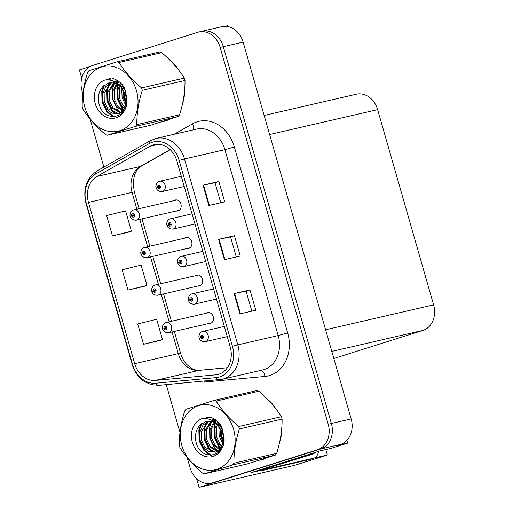 <?xml version="1.0" encoding="UTF-8"?>
<svg xmlns="http://www.w3.org/2000/svg" width="513" height="513" viewBox="0 0 513 513"><rect width="100%" height="100%" fill="white"/><g stroke="black" fill="none" stroke-linecap="round" stroke-linejoin="round"><path stroke-width="0.77" d="M176.145 210.997A5.643 4.611 -103 0 0 177.787 210.978A5.643 4.611 -103 0 0 178.075 210.901A5.643 4.611 -103 0 0 180.967 204.27A5.643 4.611 -103 0 0 175.254 199.98A5.643 4.611 -103 0 0 174.965 200.057A5.643 4.611 -103 0 0 173.772 200.686M186.905 248.523A5.643 4.611 -103 0 0 188.547 248.51A5.643 4.611 -103 0 0 188.835 248.433A5.643 4.611 -103 0 0 191.734 241.796A5.643 4.611 -103 0 0 186.014 237.513A5.643 4.611 -103 0 0 185.732 237.59A5.643 4.611 -103 0 0 184.533 238.218M197.672 286.055A5.643 4.611 -103 0 0 199.313 286.042A5.643 4.611 -103 0 0 199.602 285.965A5.643 4.611 -103 0 0 202.494 279.329A5.643 4.611 -103 0 0 196.78 275.045A5.643 4.611 -103 0 0 196.492 275.122A5.643 4.611 -103 0 0 195.293 275.75M208.432 323.588A5.643 4.611 -103 0 0 210.074 323.575A5.643 4.611 -103 0 0 210.362 323.498A5.643 4.611 -103 0 0 213.254 316.861A5.643 4.611 -103 0 0 207.541 312.577A5.643 4.611 -103 0 0 207.252 312.654A5.643 4.611 -103 0 0 206.053 313.283M260.681 470.376L251.691 472.447L319.804 450.972L330.898 448.413L347.731 443.104L336.643 445.662L340.491 444.45A21.155 17.288 -103 0 0 351.168 418.922L243.124 42.111A21.155 17.288 -103 0 0 221.866 26.695L202.058 31.261A21.155 17.288 -103 0 0 200.981 31.556M346.935 440.327L347.731 443.104M225.053 26.336L228.029 25.65L228.33 26.702M90.23 66.472L79.387 69.896L81.747 78.117M187.213 457.699L190.092 467.753A21.155 17.288 -103 0 0 211.35 483.169A21.155 17.288 -103 0 0 212.427 482.874L317.515 449.741A21.155 17.288 -103 0 0 328.192 424.213L220.148 47.408L223.315 46.677A21.155 17.288 -103 0 0 202.058 31.261A21.155 17.288 -103 0 1 223.315 46.677L331.366 423.481L223.315 46.677L243.124 42.111M211.35 483.169L214.517 482.438A21.155 17.288 -103 0 0 215.595 482.143L320.683 449.01A21.155 17.288 -103 0 0 331.366 423.481A21.155 17.288 -103 0 1 320.683 449.01L199.089 487.35L294.565 465.349L327.358 455.012L314.129 458.058M196.594 478.635L199.089 487.35M264.157 115.463L356.368 94.212A21.155 17.288 77 0 1 377.626 109.628L433.613 304.876A21.155 17.288 77 0 1 422.936 330.404L333.841 358.491M325.8 449.587L327.358 455.012M162.416 121.6A33.852 27.664 -103 0 0 164.173 121.267A33.852 27.664 -103 0 0 165.898 120.799A33.852 27.664 -103 0 0 169.239 119.446M164.25 121.03A33.852 27.664 -103 0 0 165.744 120.85M259.507 460.199A33.852 27.664 -103 0 0 261.264 459.866A33.852 27.664 -103 0 0 262.989 459.398A33.852 27.664 -103 0 0 266.33 458.045M261.341 459.629A33.852 27.664 -103 0 0 262.836 459.449M153.105 144.955A22.566 18.442 77 0 1 154.253 144.64A22.566 18.442 77 0 1 176.927 161.082L230.228 346.98A22.566 18.442 77 0 1 217.692 374.522A22.566 18.442 77 0 1 215.691 374.843L155.375 380.422A22.566 18.442 77 0 1 134.701 363.659L88.467 202.417A22.566 18.442 77 0 1 96.893 176.478L150.142 146.25A22.566 18.442 77 0 1 153.105 144.955M152.329 142.242A25.387 20.744 -103 0 0 148.994 143.698L95.745 173.933A25.387 20.744 -103 0 0 86.267 203.11L132.501 364.352A25.387 20.744 -103 0 0 155.76 383.211L216.069 377.632A25.387 20.744 -103 0 0 232.434 346.288L179.127 160.389A25.387 20.744 -103 0 0 152.329 142.242M239.943 313.892L255.788 310.237L249.959 289.916L234.114 293.564L239.943 313.892M251.832 311.154L246.086 291.127L234.114 293.564M246.093 291.134L249.959 289.916M208.862 205.495L224.707 201.846L218.878 181.519L203.033 185.174L208.862 205.495M220.75 202.757L215.005 182.737L203.033 185.174M215.011 182.743L218.878 181.519M224.405 259.693L240.251 256.045L234.422 235.717L218.576 239.372L224.405 259.693M236.288 256.955L230.549 236.935L218.576 239.372M230.549 236.942L234.422 235.717M182.577 103.459A33.852 27.664 -103 0 0 184.577 90.654M178.588 69.954A33.852 27.664 -103 0 0 170.463 60.72M279.668 442.059A33.852 27.664 -103 0 0 281.669 429.253M275.68 408.553A33.852 27.664 -103 0 0 267.555 399.319M220.148 47.408A21.155 17.288 -103 0 0 198.89 31.992A21.155 17.288 -103 0 0 197.813 32.287L92.725 65.42A21.155 17.288 -103 0 0 82.048 90.948L82.888 93.892M90.121 119.099L103.876 167.071M166.263 384.647L179.98 432.491M128.314 232.235L112.469 235.89L131.411 231.209L125.582 210.881L106.64 215.563L112.469 235.89M159.396 340.632L143.55 344.281L162.493 339.606L156.664 319.278L137.721 323.959L143.55 344.281M128.006 290.089L146.949 285.408L141.12 265.08L122.184 269.761L128.006 290.089L143.852 286.421M146.949 285.408L143.698 286.472M131.411 231.209L128.154 232.274M162.493 339.606L159.235 340.67M165.904 322.542A5.29 4.322 77 0 1 166.174 322.472A5.29 4.322 77 0 1 171.528 326.486A5.29 4.322 77 0 1 168.815 332.706A5.29 4.322 77 0 1 168.546 332.777C165.423 332.834 163.455 331.655 162.653 329.224L164.025 328.589A1.763 1.443 -103 0 0 165.866 329.776A1.763 1.443 -103 0 0 166.751 327.647A1.763 1.443 -103 0 0 164.891 326.39A1.763 1.443 -103 0 0 163.98 328.442L164.82 328.224A0.705 0.577 77 0 1 165.936 327.929A0.705 0.577 77 0 1 164.833 328.282L164.025 328.589M165.943 327.967L164.82 328.224M165.949 328.006L165.404 328.128L165.949 327.987M163.98 328.442L164.59 328.378M165.956 328.025L164.833 328.282M202.532 331.456A5.29 4.322 77 0 1 202.802 331.385A5.29 4.322 77 0 1 208.163 335.399A5.29 4.322 77 0 1 205.45 341.62A5.29 4.322 77 0 1 205.181 341.69C202.051 341.748 200.089 340.568 199.288 338.138L200.654 337.503A1.763 1.443 -103 0 0 202.494 338.689A1.763 1.443 -103 0 0 203.385 336.56A1.763 1.443 -103 0 0 201.526 335.303A1.763 1.443 -103 0 0 200.615 337.355L201.449 337.137A0.705 0.577 77 0 1 202.564 336.842A0.705 0.577 77 0 1 201.468 337.195L200.654 337.503M202.577 336.881L201.449 337.137M202.584 336.913L202.039 337.041L202.577 336.9M200.615 337.355L201.224 337.291M202.584 336.938L201.468 337.195M155.138 285.01A5.29 4.322 77 0 1 155.407 284.939A5.29 4.322 77 0 1 160.768 288.96A5.29 4.322 77 0 1 158.055 295.174A5.29 4.322 77 0 1 157.786 295.251C154.657 295.308 152.694 294.122 151.893 291.692L153.265 291.057A1.763 1.443 -103 0 0 155.099 292.243A1.763 1.443 -103 0 0 155.99 290.114A1.763 1.443 -103 0 0 154.131 288.857A1.763 1.443 -103 0 0 153.22 290.909L154.06 290.691A0.705 0.577 77 0 1 155.17 290.396A0.705 0.577 77 0 1 154.073 290.756L153.265 291.057M155.183 290.435L154.06 290.691M154.073 290.756L155.183 290.454M153.22 290.909L153.829 290.845M144.377 247.478A5.29 4.322 77 0 1 144.647 247.407A5.29 4.322 77 0 1 150.008 251.428A5.29 4.322 77 0 1 147.289 257.641A5.29 4.322 77 0 1 147.019 257.718C143.897 257.776 141.934 256.59 141.126 254.159L142.499 253.525A1.763 1.443 -103 0 0 144.339 254.711A1.763 1.443 -103 0 0 145.23 252.582A1.763 1.443 -103 0 0 143.371 251.325A1.763 1.443 -103 0 0 142.46 253.377L143.294 253.159A0.705 0.577 77 0 1 144.409 252.864A0.705 0.577 77 0 1 143.313 253.223L142.499 253.525M144.416 252.903L143.294 253.159M144.422 252.941L143.884 253.063L144.422 252.928M142.46 253.377L143.069 253.313M144.429 252.967L143.313 253.223M133.617 209.952A5.29 4.322 77 0 1 133.887 209.875A5.29 4.322 77 0 1 139.241 213.895A5.29 4.322 77 0 1 136.529 220.109A5.29 4.322 77 0 1 136.259 220.186C133.136 220.244 131.174 219.057 130.366 216.627L131.738 215.992A1.763 1.443 -103 0 0 133.579 217.179A1.763 1.443 -103 0 0 134.464 215.05A1.763 1.443 -103 0 0 132.604 213.793A1.763 1.443 -103 0 0 131.694 215.845L132.534 215.633A0.705 0.577 77 0 1 133.649 215.332A0.705 0.577 77 0 1 132.553 215.691L131.738 215.992M133.656 215.37L132.534 215.633M133.662 215.409L133.117 215.531L133.662 215.396M131.694 215.845L132.303 215.781M133.669 215.434L132.553 215.691M191.772 293.923A5.29 4.322 77 0 1 192.042 293.853A5.29 4.322 77 0 1 197.402 297.867A5.29 4.322 77 0 1 194.684 304.087A5.29 4.322 77 0 1 194.414 304.158C191.291 304.215 189.329 303.036 188.521 300.605L189.893 299.97A1.763 1.443 -103 0 0 191.734 301.157A1.763 1.443 -103 0 0 192.625 299.028A1.763 1.443 -103 0 0 190.759 297.771A1.763 1.443 -103 0 0 189.855 299.823L190.689 299.605A0.705 0.577 77 0 1 191.804 299.31A0.705 0.577 77 0 1 190.708 299.663L189.893 299.97M191.811 299.348L190.689 299.605M190.708 299.663L191.817 299.368M189.855 299.823L190.458 299.759M181.012 256.391A5.29 4.322 77 0 1 181.281 256.32A5.29 4.322 77 0 1 186.636 260.335A5.29 4.322 77 0 1 183.923 266.555A5.29 4.322 77 0 1 183.654 266.625C180.531 266.683 178.562 265.503 177.761 263.073L179.133 262.438A1.763 1.443 -103 0 0 180.974 263.624A1.763 1.443 -103 0 0 181.859 261.495A1.763 1.443 -103 0 0 179.999 260.238A1.763 1.443 -103 0 0 179.088 262.29L179.928 262.072A0.705 0.577 77 0 1 181.044 261.777A0.705 0.577 77 0 1 179.941 262.137L179.133 262.438M181.057 261.854L179.928 262.072M179.088 262.29L179.697 262.226M181.063 261.874L179.941 262.137M170.245 218.859A5.29 4.322 77 0 1 170.515 218.788A5.29 4.322 77 0 1 175.876 222.809A5.29 4.322 77 0 1 173.163 229.022A5.29 4.322 77 0 1 172.894 229.099C169.765 229.157 167.802 227.971 167.001 225.54L168.373 224.906A1.763 1.443 -103 0 0 170.207 226.092A1.763 1.443 -103 0 0 171.098 223.963A1.763 1.443 -103 0 0 169.239 222.706A1.763 1.443 -103 0 0 168.328 224.758L169.168 224.54A0.705 0.577 77 0 1 170.278 224.245A0.705 0.577 77 0 1 169.181 224.604L168.373 224.906M170.29 224.284L169.168 224.54M170.297 224.322L169.752 224.444L170.29 224.303M168.328 224.758L168.937 224.694M170.297 224.341L169.181 224.604M159.485 181.333A5.29 4.322 77 0 1 159.755 181.256A5.29 4.322 77 0 1 165.115 185.276A5.29 4.322 77 0 1 162.397 191.49A5.29 4.322 77 0 1 162.127 191.567C159.004 191.625 157.042 190.438 156.234 188.008L157.606 187.373A1.763 1.443 -103 0 0 159.447 188.56A1.763 1.443 -103 0 0 160.338 186.431A1.763 1.443 -103 0 0 158.479 185.174A1.763 1.443 -103 0 0 157.568 187.226L158.402 187.008A0.705 0.577 77 0 1 159.517 186.713A0.705 0.577 77 0 1 158.421 187.072L157.606 187.373M159.524 186.751L158.402 187.008M159.53 186.79L158.992 186.912L159.53 186.777M157.568 187.226L158.177 187.162M159.537 186.815L158.421 187.072M318.47 451.389A14.107 8.112 -107.5 0 1 314.052 458.083L308.55 459.821A14.107 8.112 -107.5 0 1 308.198 459.917L260.816 470.831A14.107 8.112 72.5 0 0 260.457 469.684M266.215 468.747A14.107 8.112 -107.5 0 1 266.318 469.1L260.816 470.831M314.052 458.083A14.107 8.112 -107.5 0 1 313.7 458.18L266.318 469.1M310.84 453.8A14.107 11.523 77 0 1 307.909 455.313L262.797 469.536A14.107 11.523 -103 0 0 262.669 468.985M307.909 455.313L311.872 454.396A14.107 11.523 -103 0 0 315.469 452.338M262.797 469.536L311.872 454.396M173.016 63.388A33.499 27.375 77 0 1 176.158 66.947M184.154 94.495A33.499 27.375 77 0 1 183.321 99.811M168.052 119.997A33.499 27.375 77 0 1 167.264 120.196L165.904 120.51M270.107 401.987A33.499 27.375 77 0 1 273.249 405.546M281.246 433.094A33.499 27.375 77 0 1 280.412 438.41M265.144 458.596A33.499 27.375 77 0 1 264.355 458.795L262.996 459.109M84.76 107.025A33.146 27.086 -103 0 0 119.753 130.712A33.146 27.086 -103 0 0 136.477 90.718A33.146 27.086 -103 0 0 101.491 67.03A33.146 27.086 -103 0 0 84.76 107.025M116.977 61.823L88.967 70.653A38.084 31.12 -103 0 0 87.62 72.384C83.882 84.299 82.074 95.726 82.183 106.666A38.084 31.12 -103 0 0 82.51 107.871A38.084 31.12 -103 0 0 82.869 109.064C88.505 118.022 96.027 126.506 105.441 134.515A38.084 31.12 -103 0 0 107.467 135.182L150.219 125.332L178.229 116.502A38.084 31.12 -103 0 0 179.569 114.771C183.295 102.946 185.11 91.519 185.013 80.483A38.084 31.12 -103 0 0 184.686 79.284A38.084 31.12 -103 0 0 184.327 78.091C178.748 69.197 171.227 60.714 161.755 52.64A38.084 31.12 -103 0 0 159.729 51.973L116.977 61.823A38.084 31.12 -103 0 1 119.003 62.49C124.576 71.378 132.097 79.861 141.575 87.941L184.327 78.091M178.229 116.502L135.477 126.352L107.467 135.182M135.477 126.352A38.084 31.12 -103 0 0 136.817 124.621L179.569 114.771M185.013 80.483L142.261 90.339C138.536 102.158 136.721 113.585 136.817 124.621M142.261 90.339A38.084 31.12 -103 0 0 141.934 89.134A38.084 31.12 -103 0 0 141.575 87.941M123.595 86.498L123.242 87.672M122.915 89.14L123.12 97.06L126.352 104.043M124.403 87.755L124.172 88.852M123.934 90.686L124.377 96.765L126.608 102.305M120.876 83.253L119.914 84.709M119.491 85.479L117.971 89.846L118.086 98.214L121.575 105.524L124.723 108.455M121.498 83.888L120.702 85.273M120.286 86.178L119.228 89.557L119.343 97.925L122.831 105.236L125.178 107.576M118.548 81.663L116.958 83.093M116.515 83.581L112.943 91.006L113.059 99.375L116.541 106.685L122.684 111.116M119.247 81.823L117.637 83.452M117.233 83.946L114.2 90.718L114.316 99.086L117.798 106.396L123.223 110.558M117.695 80.708L116.438 81.144M115.835 81.407L114.957 81.868M113.739 82.657L107.91 92.167L108.025 100.535L111.513 107.845L120.42 112.789M117.836 80.797L117.099 81.118M116.502 81.42L115.38 82.099M114.418 82.817L109.166 91.872L109.282 100.247L112.77 107.557L121.004 112.45M119.266 81.83L114.277 81.529M111.122 82.426L105.8 86.703L102.876 93.321L102.991 101.696L106.48 109.006L111.872 113.155L118.753 113.508L124.031 109.545L126.589 102.523L125.634 94.341L121.299 87.223L115.496 83.157L109.013 82.696L102.42 87.075C98.842 91.423 97.63 96.643 98.791 102.728C102.792 124.005 130.026 118.894 126.788 98.105L124.717 88.287C121.844 83.356 118.035 80.156 113.296 78.688L104.864 80.054A19.706 16.102 -103 0 0 95.251 103.716A19.706 16.102 -103 0 0 114.399 118.202A19.706 16.102 -103 0 0 126.788 98.105M118.375 81.169L114.213 81.496M111.763 82.426L104.139 93.033L104.254 101.407L107.736 108.711L118.606 113.553M125.948 91.782L122.569 86.934L117.208 83.266M109.218 82.651L102.664 86.774M121.087 112.802L122.581 112.648M121.677 112.501L122.716 112.494M117.984 113.719L120.01 113.213L124.043 110.731M104.864 80.054C111.193 79.297 116.675 81.689 121.299 87.223M161.755 52.64L119.003 62.49M122.787 85.389L122.472 86.838M122.254 88.287L126.095 105.101M118.33 84.613L117.49 87.755L117.766 98.611L122.427 108.089L123.915 109.705M116.419 79.964L115.508 81.24M114.566 82.856L112.456 88.909L112.732 99.772L117.394 109.25L120.658 112.405M121.196 112.796L121.953 113.302M109.679 83.747L107.422 90.07L107.704 100.933L112.36 110.41L115.63 113.559M110.269 78.566L108.538 79.938M104.646 84.901L102.395 91.231L102.671 102.087L107.332 111.565L114.149 116.81M122.338 84.844L121.966 86.344M121.728 87.678L122.081 97.239L125.877 105.838M117.862 84.312L116.861 87.896L117.137 98.759L121.799 108.237L123.582 110.135M108.679 84.6L106.794 90.217L107.076 101.074L111.731 110.552L114.527 113.335M109.795 78.611L108.108 79.906M103.652 85.748L101.766 91.378L102.042 102.234L106.704 111.712L113.206 116.817M181.852 445.624A33.146 27.086 -103 0 0 216.845 469.312A33.146 27.086 -103 0 0 233.569 429.317A33.146 27.086 -103 0 0 198.582 405.629A33.146 27.086 -103 0 0 181.852 445.624M214.068 400.422L186.059 409.252A38.084 31.12 -103 0 0 184.712 410.984C180.974 422.898 179.165 434.325 179.274 445.265A38.084 31.12 -103 0 0 179.601 446.47A38.084 31.12 -103 0 0 179.96 447.663C185.597 456.621 193.119 465.105 202.532 473.114A38.084 31.12 -103 0 0 204.559 473.781L247.311 463.932L275.321 455.095A38.084 31.12 -103 0 0 276.661 453.37C280.387 441.546 282.201 430.118 282.105 419.083A38.084 31.12 -103 0 0 281.778 417.883A38.084 31.12 -103 0 0 281.419 416.691C275.84 407.797 268.318 399.313 258.847 391.239A38.084 31.12 -103 0 0 256.821 390.566L214.068 400.422A38.084 31.12 -103 0 1 216.095 401.089C221.667 409.977 229.189 418.461 238.667 426.54L281.419 416.691M275.321 455.095L232.569 464.951L204.559 473.781M232.569 464.951A38.084 31.12 -103 0 0 233.909 463.22L276.661 453.37M282.105 419.083L239.353 428.939C235.627 440.757 233.813 452.184 233.909 463.22M239.353 428.939A38.084 31.12 -103 0 0 239.026 427.733A38.084 31.12 -103 0 0 238.667 426.54M220.686 425.097L220.334 426.271M220.006 427.739L220.212 435.659L223.444 442.642M221.494 426.354L221.263 427.451M221.026 429.278L221.469 435.364L223.7 440.904M217.967 421.853L217.005 423.308M216.582 424.078L215.062 428.445L215.178 436.813L218.666 444.123L221.815 447.054M218.589 422.488L217.794 423.873M217.377 424.777L216.319 428.156L216.435 436.525L219.923 443.835L222.27 446.175M215.64 420.262L214.049 421.692M213.607 422.18L210.035 429.605L210.15 437.974L213.632 445.284L219.776 449.715M216.339 420.423L214.729 422.052M214.325 422.545L211.292 429.317L211.407 437.685L214.889 444.995L220.314 449.157M214.787 419.307L213.53 419.743M212.927 420.006L212.049 420.468M210.83 421.256L205.001 430.76L205.117 439.134L208.605 446.445L217.512 451.389M214.928 419.397L214.19 419.717M213.594 420.019L212.472 420.698M211.51 421.417L206.258 430.471L206.373 438.846L209.862 446.156L218.096 451.049M216.358 420.429L211.369 420.128M208.214 421.026L202.891 425.303L199.967 431.92L200.083 440.295L203.571 447.605L208.964 451.754L215.845 452.107L221.122 448.144L223.681 441.122L222.725 432.94L218.391 425.822L212.587 421.757L206.104 421.295L199.512 425.675C195.934 430.022 194.722 435.242 195.883 441.321C199.884 462.598 227.118 457.493 223.88 436.704L221.808 426.887C218.936 421.955 215.127 418.755 210.388 417.287L201.955 418.646A19.706 16.102 -103 0 0 192.343 442.315A19.706 16.102 -103 0 0 211.491 456.801A19.706 16.102 -103 0 0 223.88 436.704M215.466 419.762L211.305 420.096M208.855 421.026L201.231 431.632L201.346 440.007L204.828 447.31L215.697 452.152M223.04 430.381L219.66 425.534L214.299 421.866M206.309 421.25L199.756 425.373M218.179 451.402L219.673 451.248M218.769 451.1L219.808 451.094M215.075 452.319L217.102 451.812L221.135 449.33M201.955 418.646C208.284 417.896 213.767 420.288 218.391 425.822M258.847 391.239L216.095 401.089M219.878 423.988L219.564 425.437M219.346 426.887L223.187 443.7M215.422 423.212L214.581 426.354L214.857 437.211L219.519 446.688L221.007 448.304M213.511 418.563L212.6 419.839M211.657 421.455L209.548 427.509L209.823 438.371L214.485 447.849L217.749 451.004M218.288 451.395L219.045 451.902M206.771 422.346L204.514 428.669L204.796 439.532L209.451 449.01L212.722 452.158M207.361 417.165L205.63 418.537M201.737 423.501L199.486 429.83L199.762 440.686L204.424 450.164L211.241 455.409M219.429 423.443L219.057 424.944M218.82 426.277L219.173 435.838L222.969 444.438M214.953 422.911L213.953 426.495L214.229 437.358L218.891 446.836L220.673 448.734M205.771 423.199L203.885 428.817L204.168 439.673L208.823 449.151L211.619 451.934M206.886 417.21L205.2 418.505M200.743 424.347L198.858 429.977L199.134 440.834L203.796 450.311L210.298 455.416M351.168 418.922L328.192 424.213M340.491 444.45L317.515 449.741M433.613 304.876L325.608 329.763M377.626 109.628L269.62 134.515M422.936 330.404L331.808 351.399M174.112 134.278L192.516 123.825A35.262 28.818 77 0 1 234.37 147.007L287.671 332.905L278.206 335.553L224.906 149.655A28.209 23.053 -103 0 0 196.562 129.103L156.157 138.414A28.209 23.053 77 0 1 184.494 158.966L179.127 160.389M287.671 332.905A35.262 28.818 77 0 1 269.876 375.452A35.262 28.818 77 0 1 264.952 376.446L204.636 382.018A35.262 28.818 77 0 1 197.992 381.717M263.971 369.591A28.209 23.053 -103 0 0 278.206 335.553L237.801 344.864A28.209 23.053 77 0 1 222.129 379.293L262.534 369.982A28.209 23.053 -103 0 0 263.971 369.591M154.721 138.805A28.209 23.053 77 0 1 156.157 138.414L150.399 140.658A7.054 3.95 60.4 0 0 148.994 143.698M150.399 140.658L97.156 170.887C86.441 178.191 82.708 188.989 85.96 203.283L86.267 203.11M132.501 364.352L132.194 364.525C134.028 370.752 137.292 375.843 141.992 379.787L144.961 381.903L151.271 384.641L158.998 385.321L222.129 379.293M155.76 383.211A7.054 4.04 84.7 0 0 158.998 385.321M97.156 170.887A7.054 3.95 60.4 0 0 95.745 173.933M216.069 377.632A7.054 4.04 84.7 0 0 219.314 379.742M232.434 346.288L237.801 344.864L184.494 158.966L224.906 149.655L234.37 147.007M212.427 482.874L215.595 482.143M192.516 123.825A7.054 3.95 -119.6 0 1 192.946 129.936M204.475 381.114A7.054 4.04 -95.3 0 1 204.636 382.018M260.925 370.354A7.054 4.04 -95.3 0 1 264.952 376.446M134.701 363.659L178.28 353.617A22.566 18.442 -103 0 0 198.948 370.38L227.387 367.75M155.375 380.422L198.948 370.38A12.697 7.272 -95.3 0 1 199.506 370.29L227.413 367.712M215.691 374.843L219.635 373.939M150.142 146.25L158.652 144.288M96.893 176.478L140.472 166.436A22.566 18.442 -103 0 0 132.046 192.375L136.868 209.189M170.124 149.604L140.472 166.436A12.697 7.111 -119.6 0 0 141.575 166.013C134.528 170.104 132.117 178.768 134.342 191.997L139.126 208.669M88.467 202.417L132.046 192.375A12.697 0.475 -16 0 1 134.342 191.997M139.786 219.372L147.629 246.721M150.546 256.904L158.389 284.253M161.313 294.436L169.149 321.786M172.073 331.969L178.28 353.617A12.697 0.475 -16 0 1 180.582 353.239C181.929 357.766 184.013 361.53 186.822 364.538L191.349 368.231C192.92 369.014 194.318 370.303 199.506 370.29M224.886 259.584L219.057 239.263M209.342 205.386L203.52 185.065M240.424 313.776L234.601 293.462M313.7 458.18L308.198 459.917M85.96 203.283L132.194 364.525M198.89 31.992L202.058 31.261M142.043 218.852L149.886 246.202M152.803 256.385L160.646 283.734M163.57 293.917L171.413 321.266M174.33 331.449L180.582 353.239M170.252 149.725L141.575 166.013M209.182 312.558L165.814 322.568C162.89 323.235 161.678 328.121 162.538 328.833M211.561 322.869L168.546 332.777M224.335 326.422L202.443 331.481C199.525 332.148 198.313 337.035 199.172 337.746M227.253 336.605L205.181 341.69M198.422 275.026L155.048 285.036C152.13 285.703 150.918 290.589 151.777 291.301M200.795 285.337L157.786 295.251M187.662 237.5L144.288 247.503C141.37 248.177 140.158 253.056 141.017 253.775M190.034 247.805L147.019 257.718M176.895 199.967L133.527 209.971C130.603 210.644 129.391 215.524 130.257 216.242M179.274 210.272L136.259 220.186M213.575 288.89L191.682 293.949C188.765 294.616 187.553 299.502 188.412 300.214M216.492 299.073L194.414 304.158M202.815 251.357L180.922 256.417C177.998 257.084 176.786 261.97 177.645 262.682M205.732 261.54L183.654 266.625M192.048 213.825L170.156 218.884C167.238 219.551 166.026 224.438 166.885 225.149M194.972 224.008L172.894 229.099M181.288 176.292L159.396 181.352C156.478 182.025 155.266 186.905 156.125 187.623M184.205 186.476L162.127 191.567"/></g></svg>
